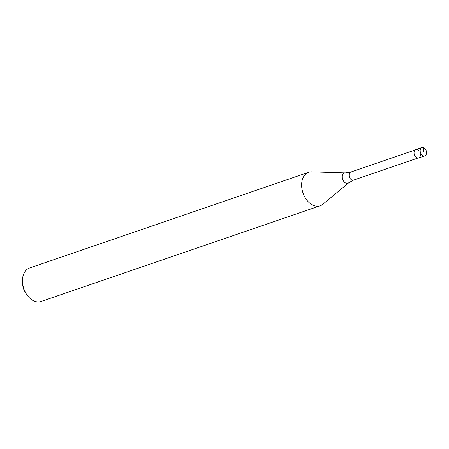 <?xml version="1.0" encoding="UTF-8"?>
<svg xmlns="http://www.w3.org/2000/svg" width="449" height="449" viewBox="0 0 449 449"><rect width="100%" height="100%" fill="white"/><g stroke="black" fill="none" stroke-linecap="round" stroke-linejoin="round"><path stroke-width="0.67" d="M426.55 152.654A4.428 3.02 -108.9 0 1 424.788 155.865A4.428 3.02 -108.9 0 1 420.157 150.696A4.428 3.02 -108.9 0 1 421.92 147.491A4.428 3.02 -108.9 0 1 426.55 152.654M421.92 147.491L415.791 149.59A4.428 3.02 71.1 0 0 414.034 152.8A4.428 3.02 71.1 0 0 418.664 157.964L424.788 155.865M415.067 156.173A4.26 2.907 -108.9 0 1 415.05 156.151A4.26 2.907 -108.9 0 1 414.051 153.238A4.26 2.907 -108.9 0 1 414.051 153.21M420.427 154.753A4.428 3.02 -108.9 0 1 418.535 158.003A4.428 3.02 -108.9 0 1 415.084 156.201A4.428 3.02 -108.9 0 1 414.045 153.176A4.428 3.02 -108.9 0 1 414.034 152.8A4.428 3.02 -108.9 0 1 415.791 149.59A4.428 3.02 -108.9 0 1 419.153 151.044M353.554 180.116L348.744 182.788L322.82 204.273A17.707 12.078 -108.9 0 1 320.148 205.782A17.707 12.078 -108.9 0 1 301.621 185.123A17.707 12.078 -108.9 0 1 308.659 172.287A17.707 12.078 -108.9 0 1 311.696 171.838L345.354 172.893L350.787 172.057A4.26 2.907 71.1 0 0 349.092 175.144A4.26 2.907 71.1 0 0 353.554 180.116L417.834 158.07M308.659 172.287L29.494 268.014A17.707 12.078 71.1 0 0 22.45 280.855A17.707 12.078 71.1 0 0 22.512 282.365A17.707 12.078 71.1 0 0 26.659 294.465A17.707 12.078 71.1 0 0 40.977 301.515L320.148 205.782M22.512 282.365L22.658 284.447A12.129 8.273 71.1 0 0 25.503 292.731L26.659 294.465M423.356 151.678L423.334 147.485M348.744 182.788A5.399 3.682 -108.9 0 1 344.579 182.288A5.399 3.682 -108.9 0 1 342.278 176.945A5.399 3.682 -108.9 0 1 345.354 172.893M350.787 172.057L415.072 150.011"/></g></svg>
